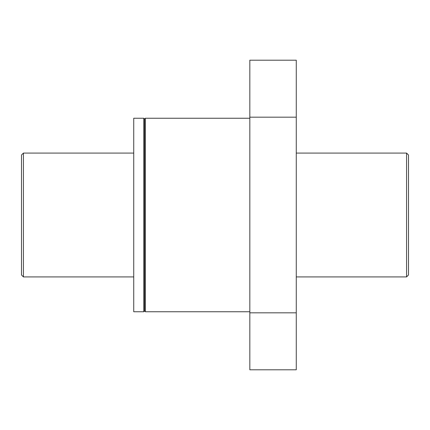 <?xml version="1.0" encoding="UTF-8"?>
<svg xmlns="http://www.w3.org/2000/svg" width="430" height="430" viewBox="0 0 430 430"><rect width="100%" height="100%" fill="white"/><g stroke="black" fill="none" stroke-linecap="round" stroke-linejoin="round"><path stroke-width="0.64" d="M143.792 311.75L133.73 311.75L133.73 118.25L143.792 118.25L144.566 119.024L144.566 310.976L144.566 119.024L145.34 118.25L145.34 311.75L144.566 310.976L143.792 311.75L143.792 118.25M296.27 117.175L296.27 60.2L249.83 60.2L249.83 117.175L296.27 117.175L296.27 312.825L249.83 312.825L249.83 117.175M249.83 312.825L249.83 369.8L296.27 369.8L296.27 312.825M406.565 153.08L408.5 155.015L408.5 274.985L406.565 276.92L406.565 153.08L296.27 153.08M133.73 276.92L23.435 276.92L23.435 153.08L133.73 153.08M23.435 276.92L21.5 274.985L21.5 155.015L23.435 153.08M249.83 118.25L145.34 118.25M249.83 311.75L145.34 311.75M406.565 276.92L296.27 276.92"/></g></svg>
